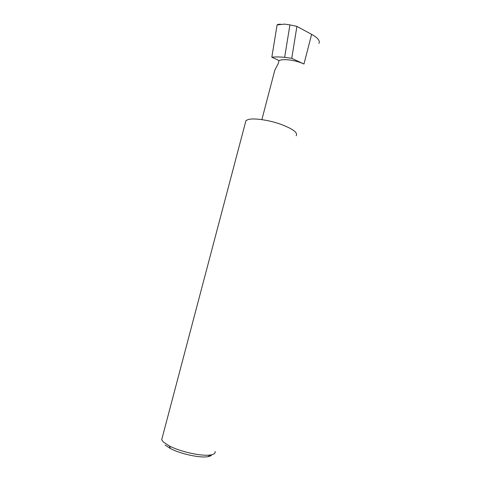 <?xml version="1.0" encoding="UTF-8"?>
<svg xmlns="http://www.w3.org/2000/svg" width="481" height="481" viewBox="0 0 481 481"><rect width="100%" height="100%" fill="white"/><g stroke="black" fill="none" stroke-linecap="round" stroke-linejoin="round"><path stroke-width="0.72" d="M279.034 60.522C283.808 58.514 295.941 60.185 303.962 64.027L291.745 58.333L284.65 57.341C279.828 56.866 275.553 56.824 271.831 57.215L279.034 60.522L278.198 63.714L274.861 70.034L273.1 76.762M318.945 43.404C320.274 40.849 317.833 37.831 311.628 34.349L296.915 26.395L289.917 24.886L284.65 57.341M165.091 445.039L170.472 448.581C180.531 453.938 200.12 458.152 207.822 456.685C210.011 456.325 211.321 455.675 211.766 454.737M215.049 451.437C215.566 453.192 214.111 454.365 210.696 454.942C202.23 456.541 180.429 451.839 169.288 445.935L163.342 442.045L161.682 439.766L162.241 437.638M296.146 135.798C298.13 132.714 292.845 128.812 280.285 124.098C268.5 120.003 254.227 117.971 248.43 119.456L245.959 120.581L245.418 122.631M291.745 58.333L296.915 26.395M289.917 24.886L284.572 24.116L277.092 24.898L278.234 24.297L280.645 24.224M271.831 57.215L277.092 24.898M303.962 64.027L311.628 34.349M207.822 456.685L210.696 454.942M170.472 448.581L169.288 445.935M161.682 439.766L245.959 120.581M274.861 70.034L261.874 119.607"/></g></svg>
